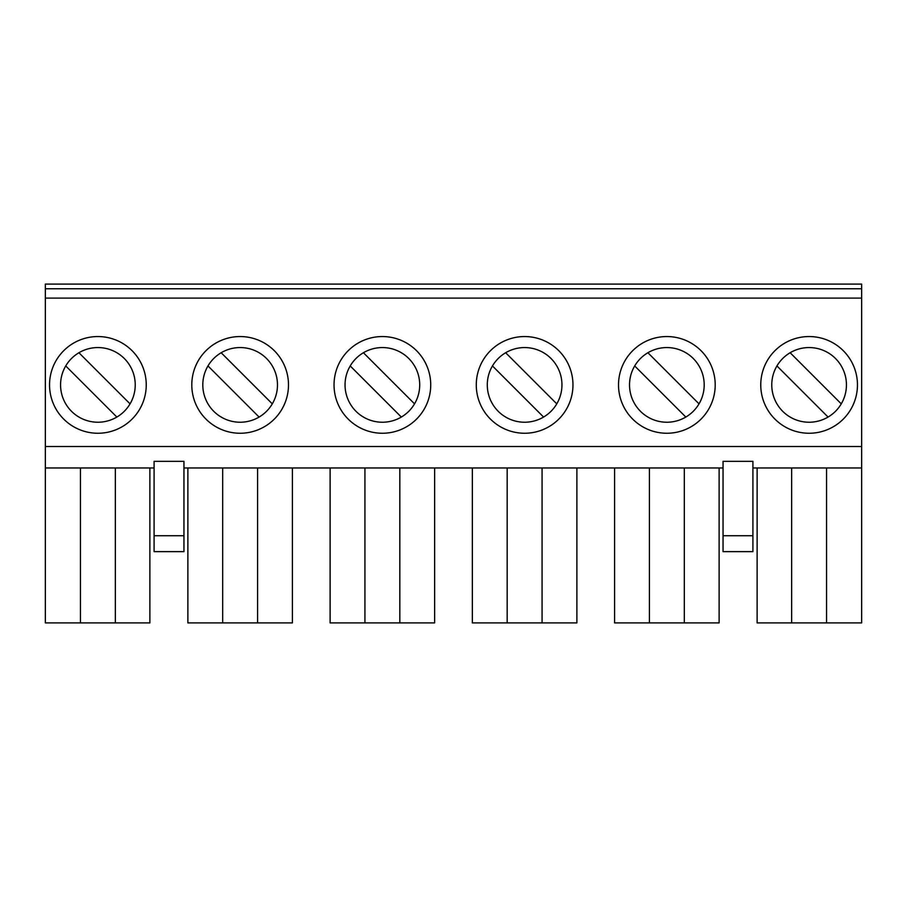 <?xml version="1.0" encoding="UTF-8"?>
<svg xmlns="http://www.w3.org/2000/svg" width="907" height="907" viewBox="0 0 907 907"><rect width="100%" height="100%" fill="white"/><g stroke="black" fill="none" stroke-linecap="round" stroke-linejoin="round"><path stroke-width="1.36" d="M524.62 347.562A37.334 37.334 0 0 0 487.286 384.897A37.334 37.334 0 0 0 524.62 422.231A37.334 37.334 0 0 0 561.955 384.897A37.334 37.334 0 0 0 524.62 347.562M666.86 347.562A37.334 37.334 0 0 0 629.526 384.897A37.334 37.334 0 0 0 666.86 422.231A37.334 37.334 0 0 0 704.195 384.897A37.334 37.334 0 0 0 666.86 347.562M382.38 347.562A37.334 37.334 0 0 0 345.045 384.897A37.334 37.334 0 0 0 382.38 422.231A37.334 37.334 0 0 0 419.714 384.897A37.334 37.334 0 0 0 382.38 347.562M666.86 433.251A48.343 48.343 0 0 0 715.204 384.897A48.343 48.343 0 0 0 666.86 336.554A48.343 48.343 0 0 0 618.517 384.897A48.343 48.343 0 0 0 666.86 433.251M524.62 433.251A48.343 48.343 0 0 0 572.963 384.897A48.343 48.343 0 0 0 524.62 336.554A48.343 48.343 0 0 0 476.277 384.897A48.343 48.343 0 0 0 524.62 433.251M382.38 433.251A48.343 48.343 0 0 0 430.723 384.897A48.343 48.343 0 0 0 382.38 336.554A48.343 48.343 0 0 0 334.037 384.897A48.343 48.343 0 0 0 382.38 433.251M240.14 347.562A37.334 37.334 0 0 0 202.805 384.897A37.334 37.334 0 0 0 240.14 422.231A37.334 37.334 0 0 0 277.474 384.897A37.334 37.334 0 0 0 240.14 347.562M240.14 433.251A48.343 48.343 0 0 0 288.483 384.897A48.343 48.343 0 0 0 240.14 336.554A48.343 48.343 0 0 0 191.796 384.897A48.343 48.343 0 0 0 240.14 433.251M841.265 403.864L790.144 352.744A37.334 37.334 0 0 0 776.948 365.94L828.068 417.061M809.101 347.562A37.334 37.334 0 0 0 771.766 384.897A37.334 37.334 0 0 0 809.101 422.231A37.334 37.334 0 0 0 846.435 384.897A37.334 37.334 0 0 0 809.101 347.562M97.899 347.562A37.334 37.334 0 0 0 60.565 384.897A37.334 37.334 0 0 0 97.899 422.231A37.334 37.334 0 0 0 135.234 384.897A37.334 37.334 0 0 0 97.899 347.562M809.101 433.251A48.343 48.343 0 0 0 857.455 384.897A48.343 48.343 0 0 0 809.101 336.554A48.343 48.343 0 0 0 760.758 384.897A48.343 48.343 0 0 0 809.101 433.251M97.899 433.251A48.343 48.343 0 0 0 146.242 384.897A48.343 48.343 0 0 0 97.899 336.554A48.343 48.343 0 0 0 49.545 384.897A48.343 48.343 0 0 0 97.899 433.251M634.696 365.94L685.828 417.061M492.456 365.94L543.576 417.061M350.215 365.94L401.336 417.061M207.975 365.94L259.096 417.061M861.65 288.766L45.35 288.766L45.35 284.095L861.65 284.095L861.65 446.505L45.35 446.505L45.35 622.905L115.348 622.905L115.348 467.967M861.65 446.505L861.65 467.967L752.912 467.967M723.049 467.967L183.951 467.967M154.088 467.967L45.35 467.967M154.088 535.72L154.088 461.334L183.951 461.334L183.951 551.637L154.088 551.637L154.088 535.72L183.951 535.72M752.912 535.72L752.912 461.334L723.049 461.334L723.049 551.637L752.912 551.637L752.912 535.72L723.049 535.72M130.052 403.864L78.932 352.744M826.56 467.967L826.56 622.905L861.65 622.905L861.65 467.967M149.882 467.967L149.882 622.905L115.348 622.905M80.44 467.967L80.44 622.905M45.35 288.766L45.35 446.505M861.65 298.097L45.35 298.097M791.652 467.967L791.652 622.905L757.118 622.905L757.118 467.967M791.652 622.905L826.56 622.905M65.735 365.94L116.856 417.061M257.588 467.967L257.588 622.905L292.405 622.905L292.405 467.967M257.588 622.905L222.68 622.905L222.68 467.967M222.68 622.905L187.874 622.905L187.874 467.967M272.304 403.864L221.172 352.744M399.828 467.967L399.828 622.905L434.646 622.905L434.646 467.967M399.828 622.905L364.931 622.905L364.931 467.967M364.931 622.905L330.114 622.905L330.114 467.967M542.069 467.967L542.069 622.905L576.886 622.905L576.886 467.967M542.069 622.905L507.172 622.905L507.172 467.967M507.172 622.905L472.354 622.905L472.354 467.967M684.32 467.967L684.32 622.905L719.126 622.905L719.126 467.967M684.32 622.905L649.412 622.905L649.412 467.967M649.412 622.905L614.595 622.905L614.595 467.967M414.544 403.864L363.424 352.744M699.025 403.864L647.904 352.744M556.785 403.864L505.664 352.744"/></g></svg>
